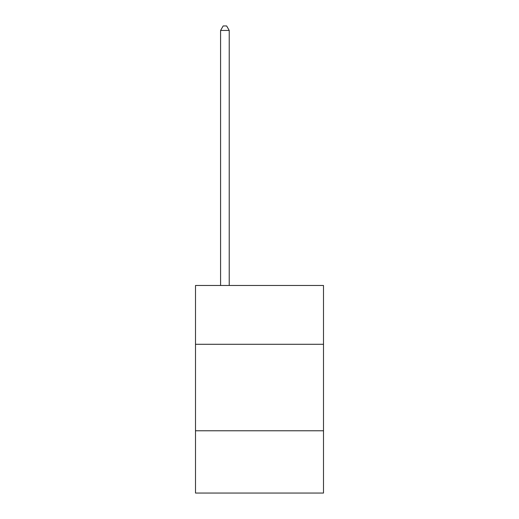 <?xml version="1.0" encoding="UTF-8"?>
<svg xmlns="http://www.w3.org/2000/svg" width="519" height="519" viewBox="0 0 519 519"><rect width="100%" height="100%" fill="white"/><g stroke="black" fill="none" stroke-linecap="round" stroke-linejoin="round"><path stroke-width="0.78" d="M323.499 344.292L323.499 285.482L195.501 285.482L195.501 344.292L323.499 344.292L323.499 493.05L195.501 493.05L195.501 344.292M323.499 430.776L195.501 430.776M229.229 285.482L229.229 30.446L220.581 30.446L220.581 285.482M220.581 30.446L223.176 25.95L226.634 25.95L229.229 30.446"/></g></svg>
